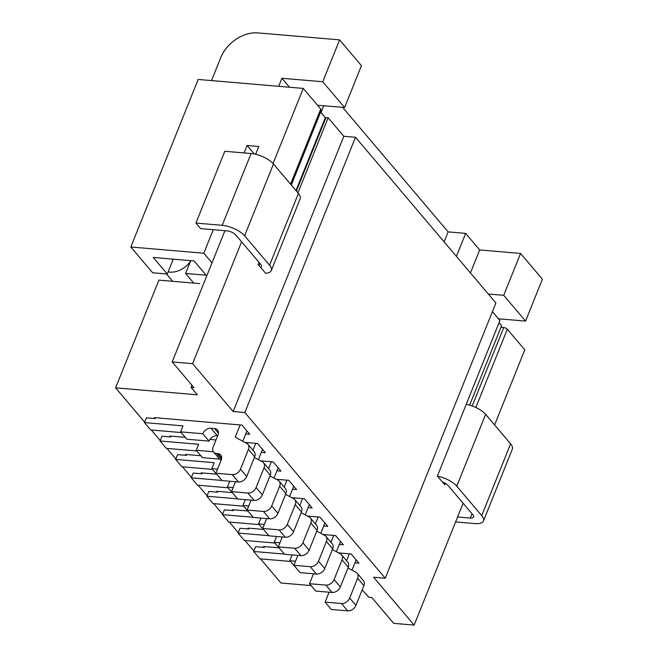<?xml version="1.0" encoding="UTF-8"?>
<svg xmlns="http://www.w3.org/2000/svg" width="658" height="658" viewBox="0 0 658 658"><rect width="100%" height="100%" fill="white"/><g stroke="black" fill="none" stroke-linecap="round" stroke-linejoin="round"><path stroke-width="0.99" d="M155.485 417.723L155.156 418.546L146.397 417.797L144.472 422.584L150.715 429.954L181.189 432.553M144.472 422.584L183.006 425.874L180.605 431.854L186.847 439.223L209.03 441.107A7.041 5.132 139.7 0 1 217.272 435.621L217.724 435.662M180.605 431.854L202.787 433.745L209.03 441.107M202.787 433.745A7.041 5.132 139.7 0 1 211.037 428.259L214.541 428.555A7.041 5.132 139.7 0 1 217.51 429.987A7.041 5.132 139.7 0 1 217.971 435.037L213.159 447.004A7.041 5.132 -40.3 0 0 213.628 452.054A7.041 5.132 -40.3 0 0 216.597 453.485L217.765 453.584A7.041 5.132 139.7 0 1 220.726 455.015A7.041 5.132 139.7 0 1 221.195 460.065L215.906 473.234L222.141 480.595L238.492 481.993A7.041 5.132 -40.3 0 0 246.734 476.507L254.671 456.759A7.041 5.132 -40.3 0 0 254.21 451.709L247.967 444.347A7.041 5.132 -40.3 0 0 246.849 443.443L235.227 437.175L240.145 424.936M213.628 452.054L219.862 459.424A7.041 5.132 -40.3 0 0 221.072 460.37M215.906 473.234L232.249 474.624A7.041 5.132 -40.3 0 0 240.499 469.138L248.436 449.398A7.041 5.132 -40.3 0 0 247.967 444.347M242.786 441.255L246.931 430.957M171.088 436.131L170.759 436.961L162 436.213L160.075 441L166.309 448.361L196.791 450.96M160.075 441L198.609 444.282L196.199 450.269L202.442 457.631L219.583 459.095M196.199 450.269L213.373 451.733M235.49 481.738L231.501 491.641L237.744 499.011L254.095 500.401A7.041 5.132 -40.3 0 0 262.336 494.915L270.274 475.175A7.041 5.132 -40.3 0 0 269.805 470.116L263.57 462.755A7.041 5.132 -40.3 0 0 262.452 461.858L254.375 457.499M231.501 491.641L247.852 493.039A7.041 5.132 -40.3 0 0 256.094 487.553L264.031 467.805A7.041 5.132 -40.3 0 0 263.57 462.755M258.388 459.671L262.526 449.373M252.976 450.253L255.748 443.344M186.691 454.546L186.354 455.369L177.594 454.62L175.67 459.407L181.912 466.777L212.394 469.368M175.67 459.407L214.212 462.697L211.802 468.677L218.3 476.063M211.802 468.677L217.535 469.17M251.085 500.146L247.104 510.057L253.346 517.418L269.69 518.817A7.041 5.132 -40.3 0 0 277.939 513.33L285.876 493.582A7.041 5.132 -40.3 0 0 285.408 488.532L279.165 481.171A7.041 5.132 -40.3 0 0 278.054 480.266L269.977 475.915M247.104 510.057L263.455 511.447A7.041 5.132 -40.3 0 0 271.696 505.961L279.634 486.221A7.041 5.132 -40.3 0 0 279.165 481.171M273.991 478.078L278.128 467.78M268.571 468.66L271.351 461.76M202.286 472.954L201.957 473.785L193.197 473.036L191.272 477.823L197.515 485.185L227.989 487.784M191.272 477.823L222.009 480.439M229.749 481.245L227.405 487.093L233.903 494.479M227.405 487.093L233.138 487.578M266.687 518.562L262.707 528.464L268.941 535.834L285.292 537.224A7.041 5.132 -40.3 0 0 293.534 531.738L301.471 511.99A7.041 5.132 -40.3 0 0 301.01 506.94L294.768 499.578A7.041 5.132 -40.3 0 0 293.649 498.682L285.572 494.322M262.707 528.464L279.05 529.863A7.041 5.132 -40.3 0 0 287.299 524.377L295.236 504.628A7.041 5.132 -40.3 0 0 294.768 499.578M289.586 496.486L293.731 486.188M284.174 487.076L286.946 480.167M217.888 491.37L217.559 492.192L208.8 491.444L206.875 496.231L213.11 503.6L243.592 506.191M206.875 496.231L237.612 498.854M245.352 499.661L242.999 505.5L249.497 512.886M242.999 505.5L248.74 505.986M282.29 536.969L278.301 546.88L284.544 554.242L300.895 555.64A7.041 5.132 -40.3 0 0 309.137 550.154L317.074 530.406A7.041 5.132 -40.3 0 0 316.605 525.355L310.37 517.986A7.041 5.132 -40.3 0 0 309.252 517.089L301.175 512.738M278.301 546.88L294.652 548.27A7.041 5.132 -40.3 0 0 302.894 542.784L310.831 523.044A7.041 5.132 -40.3 0 0 310.37 517.986M305.189 514.901L309.326 504.604M299.777 505.484L302.548 498.583M233.491 509.777L233.154 510.6L224.394 509.86L222.47 514.646L228.713 522.008L259.194 524.607M222.47 514.646L253.207 517.262M260.955 518.068L258.602 523.908L265.1 531.294M258.602 523.908L264.335 524.401M297.885 555.377L293.904 565.288L300.147 572.657L316.49 574.047A7.041 5.132 -40.3 0 0 324.739 568.561L332.677 548.813A7.041 5.132 -40.3 0 0 332.208 543.763L325.965 536.402A7.041 5.132 -40.3 0 0 324.855 535.505L316.778 531.146M293.904 565.288L310.255 566.686A7.041 5.132 -40.3 0 0 318.497 561.2L326.434 541.452A7.041 5.132 -40.3 0 0 325.965 536.402M320.791 533.309L324.929 523.011M315.371 523.9L318.151 516.991M249.086 528.185L248.757 529.016L239.997 528.267L238.073 533.054L244.315 540.415L274.789 543.014M238.073 533.054L268.809 535.678M276.549 536.484L274.205 542.324L280.703 549.71M274.205 542.324L279.938 542.809M313.488 573.792L309.507 583.704L315.741 591.065L332.093 592.455A7.041 5.132 -40.3 0 0 340.334 586.969L348.271 567.229A7.041 5.132 -40.3 0 0 347.811 562.179L341.568 554.809A7.041 5.132 -40.3 0 0 340.449 553.913L332.372 549.562M309.507 583.704L325.85 585.094A7.041 5.132 -40.3 0 0 334.099 579.608L342.037 559.859A7.041 5.132 -40.3 0 0 341.568 554.809M336.386 551.725L340.531 541.427M330.974 542.307L333.746 535.406M264.689 546.601L264.36 547.423L255.6 546.683L253.675 551.47L259.91 558.831L290.392 561.43M253.675 551.47L284.412 554.085M292.152 554.891L289.8 560.731L296.297 568.117M289.8 560.731L295.541 561.225M329.09 592.2L325.101 602.111L331.344 609.472L347.695 610.871A7.041 5.132 -40.3 0 0 355.937 605.385L363.874 585.636A7.041 5.132 -40.3 0 0 363.405 580.586L357.171 573.225A7.041 5.132 -40.3 0 0 356.052 572.32L347.975 567.969M325.101 602.111L341.453 603.501A7.041 5.132 -40.3 0 0 349.694 598.015L357.631 578.275A7.041 5.132 -40.3 0 0 357.171 573.225M351.989 570.132L356.126 559.835M346.577 560.723L349.349 553.814M278.655 86.313L281.895 78.269L289.487 87.234M317.51 105.222L344.603 107.525L361.439 65.644L339.602 39.867L257.862 32.9A31.699 23.088 -40.3 0 0 220.759 57.591L211.514 80.589M281.895 78.269L322.765 81.748L344.603 107.525M322.765 81.748L339.602 39.867M470.454 272.93L479.69 249.95L520.56 253.437L542.398 279.214L525.561 321.096L503.724 295.319L488.31 294.011M456.413 256.365L465.65 233.384L479.69 249.95M321.014 112.551L323.744 105.749M465.65 233.384L448.131 231.887L342.621 107.361M193.773 283.113L185.597 273.457L190.483 261.292A19.748 14.386 -40.3 0 1 168.119 271.861M498.476 318.793L525.561 321.096M520.56 253.437L503.724 295.319M448.131 231.887L444.125 241.864M206.184 275.209L185.597 273.457M320.142 112.049L320.627 112.09L291.313 185.03M295.993 190.549L325.307 117.618L320.627 112.09M260.584 267.428A7.041 2.829 21.9 0 0 261.497 266.613A7.041 2.829 21.9 0 0 260.807 264.483L235.844 235.029A7.041 2.829 21.9 0 0 226.887 230.851L200.608 228.614L195.928 223.087L224.797 151.282L251.068 153.52A17.61 7.082 -158.1 0 1 273.465 163.974L298.428 193.427A17.61 7.082 -158.1 0 1 300.171 198.749L271.302 270.553A17.61 7.082 21.9 0 1 265.528 273.259M195.928 223.087L222.207 225.324A17.61 7.082 21.9 0 1 244.603 235.778L269.566 265.232A17.61 7.082 21.9 0 1 271.302 270.553M499.06 322.683L501.585 325.661L469.631 405.155M455.607 521.942L474.928 523.587A17.61 7.082 -158.1 0 0 483.465 520.947A17.61 7.082 -158.1 0 0 481.722 515.625L456.767 486.172A17.61 7.082 -158.1 0 0 437.447 476.153M466.234 404.333A17.61 7.082 21.9 0 1 485.629 414.359L510.592 443.821A17.61 7.082 21.9 0 1 512.327 449.143L483.465 520.947M457.598 516.982L470.248 518.06A7.041 2.829 -158.1 0 0 473.661 517.007A7.041 2.829 -158.1 0 0 472.962 514.877L448.008 485.423A7.041 2.829 -158.1 0 0 442.382 481.985M199.769 283.623L158.899 280.135L115.602 387.842L144.653 422.14M151.324 430.003L160.256 440.547M166.918 448.419L175.851 458.963M182.521 466.826L191.453 477.371M198.124 485.234L207.056 495.778M213.718 503.65L222.651 514.194M229.321 522.057L238.254 532.602M244.924 540.473L253.856 551.017M260.519 558.881L280.958 583.004L311.086 585.571M325.307 117.618L325.891 117.667A16.902 6.794 -158.1 0 0 328.12 117.741L343.83 136.28L355.501 137.275L495.902 302.976L385.251 578.226L373.579 577.231L414.137 625.1L393.698 623.356L371.86 597.579L368.941 597.332L362.155 589.922M445.367 483.334L444.775 484.806L437.389 476.088L499.932 320.512L492.423 311.645M290.968 184.627L321.022 109.878A2.821 1.135 -158.1 0 0 320.742 109.031L303.264 88.411L198.173 79.453L130.819 246.997L152.656 272.774L167.255 274.016L153.215 257.451L194.085 260.93L206.76 275.891M255.649 154.276L258.775 146.504L247.095 145.508L254.276 153.98M355.501 137.275L244.85 412.525L233.179 411.53L192.613 363.66L172.182 361.916L194.02 387.694L191.1 387.447L191.972 385.275M211.991 262.887L203.799 253.215L130.819 246.997M115.602 387.842L197.342 394.808L191.1 387.447M244.85 412.525L385.251 578.226M245.722 433.951L249.76 434.296L241.955 425.093L154.375 417.624L155.156 418.546M261.325 452.367L265.355 452.704L257.558 443.5L244.965 442.431M170.759 436.961L169.978 436.04L185.252 437.34M209.943 439.445L215.997 439.955M276.928 470.774L280.958 471.12L273.16 461.916L260.568 460.839M186.354 455.369L185.572 454.448L200.846 455.747M292.522 489.182L296.561 489.527L288.755 480.324L276.163 479.254M201.957 473.785L201.175 472.863L216.449 474.163M308.125 507.598L312.155 507.943L304.358 498.731L291.765 497.662M217.559 492.192L216.778 491.271L232.052 492.571M323.728 526.005L327.758 526.351L319.961 517.147L307.368 516.069M233.154 510.6L232.373 509.679L247.647 510.986M339.322 544.421L343.361 544.766L335.555 535.554L322.963 534.485M248.757 529.016L247.976 528.094L263.249 529.394M354.925 562.829L358.955 563.174L351.158 553.97L338.566 552.893M264.36 547.423L263.578 546.502L278.852 547.81M303.264 88.411L273.07 163.521M241.593 241.815L192.613 363.66M203.799 253.215L213.258 229.691M244.118 152.927L247.095 145.508M172.182 361.916L224.937 230.687M173.227 259.153L167.255 274.016M265.61 273.251L258.199 264.606L259.071 262.435M328.12 117.741L297.934 192.843M233.179 411.53L343.83 136.28M500.927 327.314L503.732 327.552A2.821 1.135 21.9 0 1 507.318 329.23L524.788 349.85L494.594 424.945M463.117 503.255L414.137 625.1M211.037 428.259L217.272 435.621M214.541 428.555L218.431 433.153M216.597 453.485L221.466 459.243M217.765 453.584L221.656 458.182M232.249 474.624L238.492 481.993M240.499 469.138L246.734 476.507M248.436 449.398L254.671 456.759M247.852 493.039L254.095 500.401M256.094 487.553L262.336 494.915M264.031 467.805L270.274 475.175M263.455 511.447L269.69 518.817M271.696 505.961L277.939 513.33M279.634 486.221L285.876 493.582M279.05 529.863L285.292 537.224M287.299 524.377L293.534 531.738M295.236 504.628L301.471 511.99M294.652 548.27L300.895 555.64M302.894 542.784L309.137 550.154M310.831 523.044L317.074 530.406M310.255 566.686L316.49 574.047M318.497 561.2L324.739 568.561M326.434 541.452L332.677 548.813M325.85 585.094L332.093 592.455M334.099 579.608L340.334 586.969M342.037 559.859L348.271 567.229M341.453 603.501L347.695 610.871M349.694 598.015L355.937 605.385M357.631 578.275L363.874 585.636M222.207 225.324L251.068 153.52M244.603 235.778L273.465 163.974M269.566 265.232L298.428 193.427M258.956 265.503L259.828 263.332M481.722 515.625L510.592 443.821M456.767 486.172L485.629 414.359M470.248 518.06L471.992 513.725M296.396 191.034L325.891 117.667M290.548 184.125L320.742 109.031M472.205 405.986L503.732 327.552M475.849 407.491L507.318 329.23M172.725 281.32L166.49 273.95M258.619 265.1L259.491 262.937"/></g></svg>
